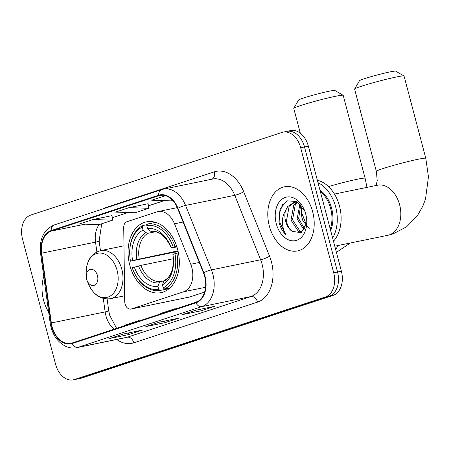 <?xml version="1.0" encoding="UTF-8"?>
<svg xmlns="http://www.w3.org/2000/svg" width="451" height="451" viewBox="0 0 451 451"><rect width="100%" height="100%" fill="white"/><g stroke="black" fill="none" stroke-linecap="round" stroke-linejoin="round"><path stroke-width="0.68" d="M191.844 267.601A20.453 14.212 -101.6 0 0 190.734 264.241L174.509 223.797A20.453 14.212 -101.6 0 0 157.963 211.575A20.453 14.212 -101.6 0 0 156.858 211.869L126.827 221.751A6.816 4.736 -101.6 0 0 123.726 227.473L124.718 301.544A6.816 4.736 -101.6 0 0 130.931 309.076A6.816 4.736 -101.6 0 0 131.297 308.98L183.518 291.803A20.453 14.212 -101.6 0 0 191.844 267.601M177.621 249.392A36.136 25.104 -101.6 0 0 146.423 221.864A36.136 25.104 -101.6 0 0 129.764 265.132A36.136 25.104 -101.6 0 0 160.962 292.66A36.136 25.104 -101.6 0 0 177.621 249.392M130.931 309.076L189.544 297.046A6.816 4.736 -101.6 0 0 189.91 296.944L204.596 292.113M301.206 211.835L306.342 224.643M73.248 379.843A20.453 14.212 -101.6 0 0 74.347 379.55L325.374 296.978A20.453 14.212 -101.6 0 0 333.701 272.776L300.665 147.736A20.453 14.212 -101.6 0 0 283.002 132.154A20.453 14.212 -101.6 0 0 281.903 132.447L30.877 215.014A20.453 14.212 -101.6 0 0 22.55 239.216L55.586 364.261A20.453 14.212 -101.6 0 0 73.248 379.843L80.932 378.265A20.453 14.212 -101.6 0 0 82.037 377.972L333.058 295.399A20.453 14.212 -101.6 0 0 341.39 271.198L308.349 146.158A20.453 14.212 -101.6 0 0 290.692 130.576L286.847 131.365A20.453 14.212 -101.6 0 0 285.742 131.658M300.665 147.736L304.504 146.947A20.453 14.212 -101.6 0 0 286.847 131.365A20.453 14.212 -101.6 0 1 304.504 146.947L337.545 271.987L304.504 146.947L308.349 146.158M325.374 296.978L329.219 296.189A20.453 14.212 -101.6 0 0 337.545 271.987A20.453 14.212 -101.6 0 1 329.219 296.189L78.192 378.761L329.219 296.189L333.058 295.399M77.087 379.054A20.453 14.212 -101.6 0 0 78.192 378.761A20.453 14.212 -101.6 0 1 77.087 379.054M312.667 211.745A32.726 22.736 -101.6 0 0 284.412 186.81A32.726 22.736 -101.6 0 0 269.326 225.996A32.726 22.736 -101.6 0 0 297.575 250.931A32.726 22.736 -101.6 0 0 312.667 211.745A32.726 22.736 -101.6 0 0 284.412 186.81A32.726 22.736 -101.6 0 0 269.326 225.996A32.726 22.736 -101.6 0 0 297.575 250.931A32.726 22.736 -101.6 0 0 312.667 211.745M43.764 276.626A32.726 22.736 -101.6 0 0 43.584 300.253A32.726 22.736 -101.6 0 0 48.663 312.182A32.726 22.736 -101.6 0 1 43.584 300.253A32.726 22.736 -101.6 0 1 43.764 276.626M204.675 276.497A21.817 15.159 78.4 0 1 195.796 302.311L72.087 343.002A21.817 15.159 78.4 0 1 70.914 343.312A21.817 15.159 78.4 0 1 51.329 322.961L41.712 253.163A21.817 15.159 78.4 0 1 51.346 231.081L158.808 195.734A21.817 15.159 78.4 0 1 159.987 195.418A21.817 15.159 78.4 0 1 177.638 208.452L203.491 272.911A21.817 15.159 78.4 0 1 204.675 276.497M205.042 276.378A22.364 15.537 -101.6 0 0 203.824 272.703L177.965 208.244A22.364 15.537 -101.6 0 0 158.673 195.204L51.205 230.551A22.364 15.537 -101.6 0 0 41.334 253.191L50.952 322.989A22.364 15.537 -101.6 0 0 72.228 343.527L195.931 302.835A22.364 15.537 -101.6 0 0 205.042 276.378M123.394 333.999L110.005 338.402A5.457 3.912 -108.2 0 1 109.689 338.487L128.907 334.541L142.454 330.087L123.236 334.033L109.689 338.487M128.49 332.951L128.907 334.541M195.633 310.237L182.243 314.64A5.457 3.912 -108.2 0 1 181.928 314.725L201.146 310.778L214.693 306.325L195.475 310.271L181.928 314.725M200.729 309.194L201.146 310.778M159.513 322.115L146.124 326.524A5.457 3.912 -108.2 0 1 145.808 326.609L165.027 322.662L178.573 318.203L159.355 322.149L145.808 326.609M164.609 321.073L165.027 322.662M165.466 195.706L151.671 200.21L171.301 200.881L172.665 200.43M112.011 215.634L92.979 219.519L79.438 223.972L99.068 224.643L112.609 220.184L112.006 215.612M129.099 207.635L115.552 212.094L135.187 212.759L148.729 208.306L148.125 203.734L129.099 207.635L148.729 208.306M172.338 310.023L175.236 308.642L175.394 309.02M158.797 314.477L161.695 313.095L175.236 308.642M194.917 302.598L198.479 300.997M136.219 321.907L139.122 320.52L139.274 320.903M122.678 326.361L125.575 324.974L139.122 320.52M165.218 195.757L165.686 195.773M92.979 219.519L112.609 220.184M333.475 241.251A34.09 23.683 -101.6 0 0 339.513 206.118A34.09 23.683 -101.6 0 0 317.357 180.259M332.618 237.998A34.09 23.683 -101.6 0 0 335.668 206.908A34.09 23.683 -101.6 0 0 317.989 182.638M301.195 211.643A22.229 15.441 -101.6 0 0 302.221 218.385A22.229 15.441 -101.6 0 0 303.185 221.402M309.234 228.646L302.914 220.776L301.984 217.968L301.2 212.308L301.945 206.13M304.126 230.044L297.113 218.876L299.977 203.914M304.701 229.131L298.641 218.56L300.749 204.698M301.945 232.282L298.5 231.538L291.013 220.127L293.731 205.363L296.781 202.516M302.401 231.932L300.028 231.228L292.541 219.817L295.253 205.047L297.609 202.674M304.684 210.831L296.803 201.529L286.999 200.819L280.043 208.926L278.915 221.819L279.192 222.941C280.516 227.806 282.76 231.724 285.928 234.695C283.769 231.143 282.614 226.938 282.456 222.072C282.371 217.918 283.369 214.191 285.455 210.899A15.407 10.706 -101.6 0 0 285.596 221.238A15.407 10.706 -101.6 0 0 292.085 231.318C289.26 228.933 287.377 225.511 286.436 221.069L289.153 206.299L294.39 202.476M285.455 210.899L287.625 206.614L293.624 202.6L299.154 203.164M305.716 214.028A22.229 15.441 -101.6 0 0 304.442 210.217A22.229 15.441 -101.6 0 0 284.012 197.944A22.229 15.441 -101.6 0 0 276.277 223.713A22.229 15.441 -101.6 0 0 294.069 240.834A22.229 15.441 -101.6 0 0 306.765 221.526A22.229 15.441 -101.6 0 0 305.716 214.028M292.085 231.318L301.245 232.727L306.573 223.262M285.928 234.695L279.902 222.794L279.575 212.754L282.805 204.066M354.638 89.022L359.486 80.723A18.75 1.082 -14.8 0 1 364.385 78.711A18.75 1.082 -14.8 0 1 383.654 73.35A18.75 1.082 -14.8 0 1 395.679 71.157L403.995 75.977A25.572 1.477 165.2 0 0 387.595 78.97A25.572 1.477 165.2 0 0 361.319 86.282A25.572 1.477 165.2 0 0 354.638 89.022A25.572 1.477 165.2 0 0 354.616 89.112L376.354 171.38A25.572 1.477 -14.8 0 1 383.057 168.544A25.572 1.477 -14.8 0 1 410.004 161.075A25.572 1.477 -14.8 0 1 425.795 158.318L404.057 76.05A25.572 1.477 165.2 0 0 403.995 75.977M176.014 253.445A32.387 22.499 78.4 0 1 175.698 251.912L130.491 261.197A32.455 22.544 -101.6 0 1 129.708 253.58A32.455 22.544 -101.6 0 1 142.245 227.05L143.046 230.095A29.321 20.368 -101.6 0 0 132.583 260.509L177.987 250.852M155.059 231.825L147.979 233.28L146.023 232.654L143.046 230.095M176.922 246.979L171.143 247.825A29.321 20.368 -101.6 0 0 170.467 246.043A29.321 20.368 -101.6 0 0 147.562 228.606L146.755 225.562L147.37 224.04L155.572 222.36M133.237 270.425A33.819 23.491 -101.6 0 0 160.015 290.478L158.707 289.356A32.455 22.544 -101.6 0 1 133.101 270.093L133.237 270.425M169.17 288.601L160.015 290.478M142.245 227.05L142.854 225.528A33.819 23.491 -101.6 0 0 129.702 253.22L129.708 253.58M142.854 225.528L147.122 224.649M146.755 225.562A32.455 22.544 -101.6 0 1 173.235 247.137L175.101 246.641A33.819 23.491 -101.6 0 0 147.37 224.04M175.101 246.641L176.702 246.314M173.426 258.727L140.926 265.397L132.228 267.781A32.455 22.544 -101.6 0 0 133.101 270.093M134.319 267.093A29.321 20.368 -101.6 0 0 157.901 286.306L158.707 289.356M132.583 260.509L130.491 261.197M173.235 247.137L171.143 247.825M157.901 286.306L159.288 282.856L160.725 281.531L164.079 280.843M147.562 228.606L150.538 231.171L152.353 231.814C159.22 230.963 165.359 235.963 170.777 246.804M304.357 219.699A37.501 26.051 -101.6 0 0 302.147 214.18M178.421 252.898L174.971 253.721A32.455 22.544 -101.6 0 1 163.223 287.868L164.53 288.995A33.819 23.491 -101.6 0 0 176.843 253.225M164.53 288.995L169.988 287.873M163.223 287.868L162.416 284.823A29.321 20.368 -101.6 0 0 173.528 260.96A29.321 20.368 -101.6 0 0 172.885 254.409L174.971 253.721M165.241 280.048L163.798 281.368L162.416 284.823M178.049 251.139L175.698 251.912M293.781 108.319L298.63 100.026A18.75 1.082 -14.8 0 1 303.534 98.014A18.75 1.082 -14.8 0 1 322.803 92.652A18.75 1.082 -14.8 0 1 334.828 90.459L343.143 95.279A25.572 1.477 165.2 0 0 326.744 98.273A25.572 1.477 165.2 0 0 300.467 105.585A25.572 1.477 165.2 0 0 293.781 108.319A25.572 1.477 165.2 0 0 293.764 108.415L300.31 133.197M86.637 279.203A8.18 5.683 -101.6 0 0 87.105 280.601A8.18 5.683 -101.6 0 0 94.625 285.122A8.18 5.683 -101.6 0 0 97.472 275.634A8.18 5.683 -101.6 0 0 90.922 269.332A8.18 5.683 -101.6 0 0 86.248 276.44A8.18 5.683 -101.6 0 0 86.637 279.203M328.531 186.59A25.572 1.477 -14.8 0 1 365.113 178.275L343.205 95.353A25.572 1.477 165.2 0 0 343.143 95.279M190.734 264.241L199.308 262.482M174.509 223.797L183.083 222.039M131.297 308.98L189.91 296.944M183.518 291.803L205.566 287.276M341.39 271.198L333.701 272.776M82.037 377.972L74.347 379.55M51.329 322.961L105.139 311.917A21.817 15.159 -101.6 0 0 105.889 315.644A21.817 15.159 -101.6 0 0 114.097 329.179M103.29 298.466L105.139 311.917A12.273 0.829 -7.8 0 0 108.753 310.818L109.627 315.181L116.612 328.356M103.364 208.79A34.09 23.683 78.4 0 1 106.831 207.201L214.298 171.854A34.09 23.683 78.4 0 1 243.709 191.731L269.568 256.191A34.09 23.683 78.4 0 1 257.538 302.119L133.834 342.811A6.816 4.888 71.8 0 0 127.289 337.218L250.998 296.527A27.274 18.948 -101.6 0 0 262.099 264.263A27.274 18.948 -101.6 0 0 260.616 259.782L234.762 195.322A27.274 18.948 -101.6 0 0 212.703 179.03L163.504 189.127A27.274 18.948 78.4 0 1 185.564 205.425A6.816 1.235 158.1 0 0 177.965 208.244M133.834 342.811A34.09 23.683 78.4 0 1 116.708 339.479M125.818 337.607A27.274 18.948 -101.6 0 0 127.289 337.218L78.091 347.321A27.274 18.948 78.4 0 1 76.619 347.71L125.818 337.607M243.709 191.731A6.816 1.235 -21.9 0 1 234.762 195.322L185.564 205.425L211.418 269.878A27.274 18.948 78.4 0 1 212.9 274.36A27.274 18.948 78.4 0 1 201.8 306.629A6.816 4.888 -108.2 0 1 195.931 302.835M203.824 272.703A6.816 1.235 158.1 0 1 211.418 269.878L260.616 259.782A6.816 1.235 -21.9 0 0 269.568 256.191M163.504 189.127L161.638 189.623A6.816 4.888 71.8 0 0 158.673 195.204M51.205 230.551A6.816 4.888 -108.2 0 1 54.176 224.97C43.764 229.559 39.214 238.929 40.522 253.084L50.14 322.882C52.074 334.462 57.48 342.388 66.359 346.656C69.764 348.042 73.186 348.397 76.619 347.71M41.334 253.191A6.816 0.462 172.2 0 1 40.522 253.084M50.952 322.989A6.816 0.462 172.2 0 1 50.14 322.882M72.228 343.527A6.816 4.888 71.8 0 0 78.091 347.321L201.8 306.629L250.998 296.527A6.816 4.888 71.8 0 1 257.538 302.119M211.976 179.177A6.816 4.888 71.8 0 0 214.298 171.854M106.932 207.618A6.816 4.888 71.8 0 0 106.831 207.201M51.346 231.081L85.036 224.164M99.096 224.632A21.817 15.159 -101.6 0 0 95.527 242.119L96.875 251.895M41.712 253.163L95.527 242.119A12.273 0.829 -7.8 0 0 99.135 241.014L100.46 250.632M158.808 195.734L161.193 195.244M164.125 200.639L148.402 205.808M128.005 212.517L112.282 217.692M330.245 229.018A27.274 18.948 -101.6 0 0 330.673 208.492A27.274 18.948 -101.6 0 0 320.334 191.506M330.662 230.602A27.956 19.421 -101.6 0 0 331.609 208.244A27.956 19.421 -101.6 0 0 319.939 190.034M334.445 194.054L377.538 185.209A25.572 17.764 78.4 0 1 399.609 204.686A25.572 17.764 78.4 0 1 389.202 234.932A25.572 17.764 78.4 0 1 387.821 235.298L334.777 246.19M147.979 233.28A25.228 17.527 -101.6 0 0 139.19 258.818M138.564 265.966A26.226 18.22 -101.6 0 0 159.288 282.856M146.023 232.654A26.226 18.22 -101.6 0 0 136.822 259.387M170.625 246.432A26.226 18.22 -101.6 0 0 150.538 231.171M140.926 265.397A25.228 17.527 -101.6 0 0 160.725 281.531M163.798 281.368A26.226 18.22 -101.6 0 0 173.522 260.543M337.872 245.553A25.572 17.764 78.4 0 1 335.645 249.471M88.537 284.119A22.55 15.667 -101.6 0 0 109.26 296.566A22.55 15.667 -101.6 0 0 117.108 270.431A22.55 15.667 -101.6 0 0 99.057 253.056A22.55 15.667 -101.6 0 0 86.18 272.646C86.462 260.717 91.282 253.366 100.635 250.598A24.546 17.053 -101.6 0 1 121.826 269.298A24.546 17.053 -101.6 0 1 110.512 298.686C100.821 299.825 93.498 294.971 88.537 284.119L87.105 280.601M157.963 211.575L177.282 207.612M161.638 189.623L54.176 224.97M283.002 132.154L286.847 131.365M164.249 200.639L148.407 205.853M128.129 212.522L112.288 217.732M101.706 223.775L99.135 241.014M107.124 299.002L108.753 310.818M387.821 235.298L393.018 233.917L406.667 226.763L417.457 215.589L422.897 206L425.535 198.925L428.45 176.82L425.795 158.318M173.517 260.148C173.122 270.521 170.196 277.213 164.745 280.234M376.033 185.513L377.233 180.783L376.354 171.38M336.401 252.329L350.376 242.988M366.973 187.374L365.113 178.275M124.645 295.788L110.512 298.686M123.974 245.806L100.635 250.598M86.248 276.44L86.18 272.646"/></g></svg>
